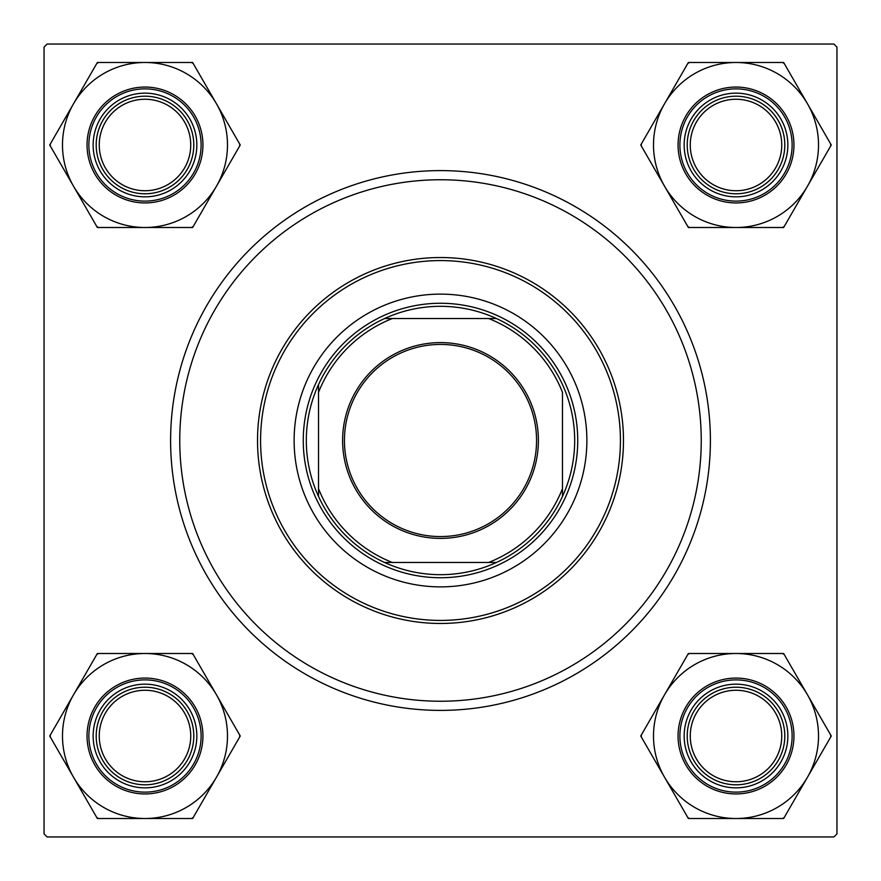 <?xml version="1.0" encoding="UTF-8"?>
<svg xmlns="http://www.w3.org/2000/svg" width="881" height="881" viewBox="0 0 881 881"><rect width="100%" height="100%" fill="white"/><g stroke="black" fill="none" stroke-linecap="round" stroke-linejoin="round"><path stroke-width="1.32" d="M170.606 440.5A269.894 269.894 0 0 1 440.5 170.606A269.894 269.894 0 0 1 710.394 440.5A269.894 269.894 0 0 1 440.5 710.394A269.894 269.894 0 0 1 170.606 440.5M833.9 44.05L47.1 44.05L44.05 47.1L44.05 833.9L47.1 836.95L833.9 836.95L836.95 833.9L836.95 47.1L833.9 44.05M690.264 736.009A45.746 45.746 0 0 0 736.009 781.755A45.746 45.746 0 0 0 781.755 736.009A45.746 45.746 0 0 0 736.009 690.264A45.746 45.746 0 0 0 690.264 736.009M784.806 736.009A48.796 48.796 0 0 1 736.009 784.806A48.796 48.796 0 0 1 687.213 736.009A48.796 48.796 0 0 1 736.009 687.213A48.796 48.796 0 0 1 784.806 736.009M99.245 736.009A45.746 45.746 0 0 0 144.991 781.755A45.746 45.746 0 0 0 190.737 736.009A45.746 45.746 0 0 0 144.991 690.264A45.746 45.746 0 0 0 99.245 736.009M193.787 736.009A48.796 48.796 0 0 1 144.991 784.806A48.796 48.796 0 0 1 96.194 736.009A48.796 48.796 0 0 1 144.991 687.213A48.796 48.796 0 0 1 193.787 736.009M781.755 144.991A45.746 45.746 0 0 0 736.009 99.245A45.746 45.746 0 0 0 690.264 144.991A45.746 45.746 0 0 0 736.009 190.737A45.746 45.746 0 0 0 781.755 144.991M687.213 144.991A48.796 48.796 0 0 1 736.009 96.194A48.796 48.796 0 0 1 784.806 144.991A48.796 48.796 0 0 1 736.009 193.787A48.796 48.796 0 0 1 687.213 144.991M190.737 144.991A45.746 45.746 0 0 0 144.991 99.245A45.746 45.746 0 0 0 99.245 144.991A45.746 45.746 0 0 0 144.991 190.737A45.746 45.746 0 0 0 190.737 144.991M96.194 144.991A48.796 48.796 0 0 1 144.991 96.194A48.796 48.796 0 0 1 193.787 144.991A48.796 48.796 0 0 1 144.991 193.787A48.796 48.796 0 0 1 96.194 144.991M736.009 818.515A82.506 82.506 0 0 1 664.56 777.262L688.369 818.515L783.638 818.515L831.279 736.009L783.638 653.504L688.369 653.504L640.74 736.009L664.56 777.262A82.506 82.506 0 0 1 736.009 653.504A82.506 82.506 0 0 1 807.459 777.262A82.506 82.506 0 0 1 736.009 818.515M687.808 817.524A94.708 94.708 0 0 0 689.515 818.515M710.086 780.907A51.847 51.847 0 0 1 691.111 710.086A51.847 51.847 0 0 1 761.933 691.111A51.847 51.847 0 0 1 780.907 761.933A51.847 51.847 0 0 1 710.086 780.907M760.402 693.754A48.796 48.796 0 0 0 693.754 711.606A48.796 48.796 0 0 0 711.606 778.264A48.796 48.796 0 0 0 778.264 760.402A48.796 48.796 0 0 0 760.402 693.754M764.983 685.825A57.948 57.948 0 0 1 786.182 764.983A57.948 57.948 0 0 1 707.036 786.182A57.948 57.948 0 0 1 685.825 707.036A57.948 57.948 0 0 1 764.983 685.825A57.948 57.948 0 0 0 685.825 707.036A57.948 57.948 0 0 0 707.036 786.182M784.211 654.495A94.708 94.708 0 0 0 782.504 653.504M689.515 653.504A94.708 94.708 0 0 0 687.808 654.495M641.313 735.018A94.708 94.708 0 0 0 641.313 737.001M782.504 818.515A94.708 94.708 0 0 0 784.211 817.524M830.706 737.001A94.708 94.708 0 0 0 830.706 735.018M73.541 694.757A82.506 82.506 0 0 1 144.991 653.504L97.362 653.504L49.721 736.009L97.362 818.515L192.631 818.515L240.26 736.009L192.631 653.504L144.991 653.504A82.506 82.506 0 0 1 216.44 777.262A82.506 82.506 0 0 1 73.541 777.262A82.506 82.506 0 0 1 73.541 694.757M98.496 653.504A94.708 94.708 0 0 0 97.637 653.988A94.708 94.708 0 0 0 96.789 654.495M119.067 691.111A51.847 51.847 0 0 1 189.889 710.086A51.847 51.847 0 0 1 170.914 780.907A51.847 51.847 0 0 1 100.093 761.933A51.847 51.847 0 0 1 119.067 691.111M169.394 778.264A48.796 48.796 0 0 0 187.246 711.606A48.796 48.796 0 0 0 120.598 693.754A48.796 48.796 0 0 0 102.736 760.402A48.796 48.796 0 0 0 169.394 778.264M173.964 786.182A57.948 57.948 0 0 1 94.818 764.983A57.948 57.948 0 0 1 116.017 685.825A57.948 57.948 0 0 1 195.175 707.036A57.948 57.948 0 0 1 173.964 786.182A57.948 57.948 0 0 0 195.175 707.036A57.948 57.948 0 0 0 116.017 685.825M191.485 818.515A94.708 94.708 0 0 0 193.192 817.524M239.687 737.001A94.708 94.708 0 0 0 239.687 735.018M193.192 654.495A94.708 94.708 0 0 0 191.485 653.504M50.294 735.018A94.708 94.708 0 0 0 50.294 737.001M96.789 817.524A94.708 94.708 0 0 0 98.496 818.515M807.459 186.243A82.506 82.506 0 0 1 736.009 227.496L783.638 227.496L831.279 144.991L783.638 62.485L688.369 62.485L640.74 144.991L688.369 227.496L736.009 227.496A82.506 82.506 0 0 1 664.56 103.738A82.506 82.506 0 0 1 807.459 103.738A82.506 82.506 0 0 1 807.459 186.243M782.504 227.496A94.708 94.708 0 0 0 783.363 227.012A94.708 94.708 0 0 0 784.211 226.505M761.933 189.889A51.847 51.847 0 0 1 691.111 170.914A51.847 51.847 0 0 1 710.086 100.093A51.847 51.847 0 0 1 780.907 119.067A51.847 51.847 0 0 1 761.933 189.889M711.606 102.736A48.796 48.796 0 0 0 693.754 169.394A48.796 48.796 0 0 0 760.402 187.246A48.796 48.796 0 0 0 778.264 120.598A48.796 48.796 0 0 0 711.606 102.736M707.036 94.818A57.948 57.948 0 0 1 786.182 116.017A57.948 57.948 0 0 1 764.983 195.175A57.948 57.948 0 0 1 685.825 173.964A57.948 57.948 0 0 1 707.036 94.818A57.948 57.948 0 0 0 685.825 173.964A57.948 57.948 0 0 0 764.983 195.175M689.515 62.485A94.708 94.708 0 0 0 687.808 63.476M641.313 143.999A94.708 94.708 0 0 0 641.313 145.982M687.808 226.505A94.708 94.708 0 0 0 689.515 227.496M830.706 145.982A94.708 94.708 0 0 0 830.706 143.999M784.211 63.476A94.708 94.708 0 0 0 782.504 62.485M144.991 62.485A82.506 82.506 0 0 1 216.44 103.738L192.631 62.485L97.362 62.485L49.721 144.991L97.362 227.496L192.631 227.496L240.26 144.991L216.44 103.738A82.506 82.506 0 0 1 144.991 227.496A82.506 82.506 0 0 1 73.541 103.738A82.506 82.506 0 0 1 144.991 62.485M193.192 63.476A94.708 94.708 0 0 0 191.485 62.485M170.914 100.093A51.847 51.847 0 0 1 189.889 170.914A51.847 51.847 0 0 1 119.067 189.889A51.847 51.847 0 0 1 100.093 119.067A51.847 51.847 0 0 1 170.914 100.093M120.598 187.246A48.796 48.796 0 0 0 187.246 169.394A48.796 48.796 0 0 0 169.394 102.736A48.796 48.796 0 0 0 102.736 120.598A48.796 48.796 0 0 0 120.598 187.246M116.017 195.175A57.948 57.948 0 0 1 94.818 116.017A57.948 57.948 0 0 1 173.964 94.818A57.948 57.948 0 0 1 195.175 173.964A57.948 57.948 0 0 1 116.017 195.175A57.948 57.948 0 0 0 195.175 173.964A57.948 57.948 0 0 0 173.964 94.818M96.789 226.505A94.708 94.708 0 0 0 98.496 227.496M191.485 227.496A94.708 94.708 0 0 0 193.192 226.505M239.687 145.982A94.708 94.708 0 0 0 239.687 143.999M98.496 62.485A94.708 94.708 0 0 0 96.789 63.476M50.294 143.999A94.708 94.708 0 0 0 50.294 145.982M586.878 440.5A146.378 146.378 0 0 0 440.5 294.122A146.378 146.378 0 0 0 294.122 440.5A146.378 146.378 0 0 0 440.5 586.878A146.378 146.378 0 0 0 586.878 440.5M260.578 440.5A179.922 179.922 0 0 0 440.5 620.422A179.922 179.922 0 0 0 620.422 440.5A179.922 179.922 0 0 0 440.5 260.578A179.922 179.922 0 0 0 260.578 440.5M623.473 440.5A182.973 182.973 0 0 1 440.5 623.473A182.973 182.973 0 0 1 257.527 440.5A182.973 182.973 0 0 1 440.5 257.527A182.973 182.973 0 0 1 623.473 440.5M179.757 440.5A260.743 260.743 0 0 0 440.5 701.243A260.743 260.743 0 0 0 701.243 440.5A260.743 260.743 0 0 0 440.5 179.757A260.743 260.743 0 0 0 179.757 440.5M440.5 342.61A97.89 97.89 0 0 1 538.39 440.5A97.89 97.89 0 0 1 440.5 538.39A97.89 97.89 0 0 1 342.61 440.5A97.89 97.89 0 0 1 440.5 342.61M440.5 536.562A96.062 96.062 0 0 0 536.562 440.5A96.062 96.062 0 0 0 440.5 344.438A96.062 96.062 0 0 0 344.438 440.5A96.062 96.062 0 0 0 440.5 536.562M440.5 306.313A134.187 134.187 0 0 0 384.601 318.515L392.375 318.515L384.601 318.515A134.187 134.187 0 0 0 318.515 496.399L318.515 488.625L318.515 496.399A134.187 134.187 0 0 0 496.399 562.485L488.625 562.485L496.399 562.485A134.187 134.187 0 0 0 562.485 496.399L562.485 392.375A131.137 131.137 0 0 0 488.625 318.515L392.375 318.515A131.137 131.137 0 0 0 318.515 392.375L318.515 488.625A131.137 131.137 0 0 0 392.375 562.485L488.625 562.485A131.137 131.137 0 0 0 562.485 488.625L562.485 496.399A134.187 134.187 0 0 0 496.399 318.515L488.625 318.515L496.399 318.515A134.187 134.187 0 0 0 440.5 306.313M440.5 577.738A137.238 137.238 0 0 1 303.262 440.5A137.238 137.238 0 0 1 440.5 303.262A137.238 137.238 0 0 1 577.738 440.5A137.238 137.238 0 0 1 440.5 577.738M384.601 562.485L392.375 562.485L384.601 562.485M318.515 384.601L318.515 392.375L318.515 384.601M707.95 784.608A56.109 56.109 0 0 0 784.608 764.069A56.109 56.109 0 0 0 764.069 687.411A56.109 56.109 0 0 0 687.411 707.95A56.109 56.109 0 0 0 707.95 784.608M116.931 687.411A56.109 56.109 0 0 0 96.392 764.069A56.109 56.109 0 0 0 173.05 784.608A56.109 56.109 0 0 0 193.589 707.95A56.109 56.109 0 0 0 116.931 687.411M764.069 193.589A56.109 56.109 0 0 0 784.608 116.931A56.109 56.109 0 0 0 707.95 96.392A56.109 56.109 0 0 0 687.411 173.05A56.109 56.109 0 0 0 764.069 193.589M173.05 96.392A56.109 56.109 0 0 0 96.392 116.931A56.109 56.109 0 0 0 116.931 193.589A56.109 56.109 0 0 0 193.589 173.05A56.109 56.109 0 0 0 173.05 96.392"/></g></svg>
